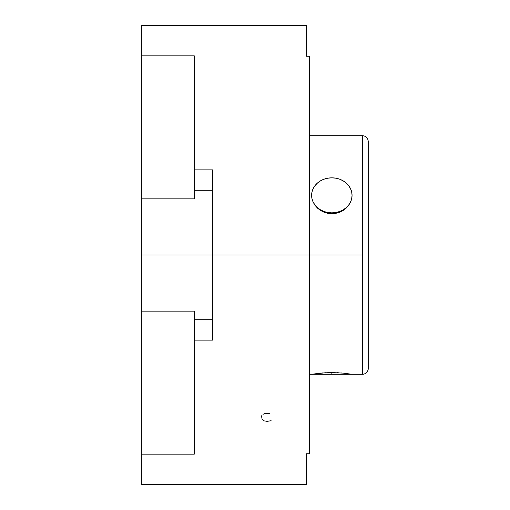 <?xml version="1.0" encoding="UTF-8"?>
<svg xmlns="http://www.w3.org/2000/svg" width="510" height="510" viewBox="0 0 510 510"><rect width="100%" height="100%" fill="white"/><g stroke="black" fill="none" stroke-linecap="round" stroke-linejoin="round"><path stroke-width="0.76" d="M368.233 141.398L368.233 368.603A5.693 5.693 180 0 1 362.54 374.295L362.54 135.705C365.995 136.042 367.889 137.942 368.233 141.398L368.233 368.603A5.693 5.693 0 0 1 362.54 374.295L362.54 255L212.536 255L212.536 190.294L194.278 190.294L212.536 190.294L212.536 319.706L194.278 319.706L212.536 319.706L212.536 340.138L194.278 340.138L194.278 454.155L141.767 454.155L141.767 484.5L141.767 454.155L194.278 454.155L194.278 443.904M368.233 368.061L368.233 368.603C367.889 372.058 365.995 373.957 362.54 374.302L331.838 374.302L331.838 372.574L343.077 373.11L351.67 374.232L343.077 373.11L331.838 372.574L327.879 372.638L331.838 372.574L331.838 374.302L352.059 374.302M330.053 372.587L320.599 373.11L311.616 374.302L325.507 372.746M319.757 373.192L318.291 373.352M322.524 372.944L322.103 372.976M331.576 372.574L330.888 372.574M338.347 372.753L337.301 372.702M341.904 373.001L341.426 372.963M311.616 195.292L311.616 195.349A20.221 17.512 180 0 1 331.838 177.837L335.784 178.175L339.577 179.169L343.071 180.789L346.137 182.969L348.649 185.621L350.517 188.649L351.67 191.932L352.059 195.349L351.67 198.766L350.517 202.049L348.649 205.077L346.137 207.729L343.071 209.91L339.577 211.529L335.784 212.523L331.838 212.861L327.892 212.523L324.099 211.529L320.605 209.91L317.539 207.729L315.027 205.077L313.153 202.049L312.005 198.766L311.616 195.349L312.005 191.932L313.153 188.649L315.027 185.621L317.539 182.969L320.605 180.789L324.099 179.169L327.892 178.175L331.838 177.837A20.221 17.512 180 0 1 352.059 195.349A20.221 17.512 180 0 1 331.838 212.861A20.221 17.512 180 0 1 311.616 195.349L312.005 198.804L313.159 202.19L315.021 205.345L317.539 208.163L320.592 210.496L324.086 212.256L327.879 213.352L331.819 213.722L335.784 213.352L339.564 212.268L343.064 210.509L346.124 208.169L348.636 205.364L350.51 202.196L351.664 198.823L352.059 195.292M309.595 374.302L331.838 374.302L312.005 374.232M194.278 66.096L194.278 198.849L141.767 198.849L141.767 255L309.595 255L309.595 453.753L306.357 453.753L306.357 484.5L306.357 453.753L309.595 453.753L309.595 56.247L306.357 56.247L306.357 25.5L306.357 56.247L309.595 56.247L309.595 255L362.54 255L362.54 135.698L309.595 135.698M269.739 420.935L267.132 421.362L264.518 420.935M271.263 420.176L270.759 420.482M263.001 414.337L264.894 413.419L269.369 413.419M194.278 314.842L194.278 454.155L194.278 311.151L141.767 311.151L141.767 454.155L141.767 311.151L194.278 311.151M212.536 320.063L212.536 340.138L194.278 340.138M212.536 189.937L212.536 169.862L194.278 169.862L212.536 169.862L212.536 190.294M194.278 198.849L194.278 55.845L141.767 55.845L141.767 198.849L194.278 198.849L194.278 195.158M261.292 417.282L261.732 415.695M263.511 420.489L261.738 418.857M212.536 319.706L212.536 255L141.767 255L141.767 311.151L141.767 55.845L194.278 55.845M141.767 25.5L141.767 55.845L141.767 25.5L306.357 25.5M352.059 195.336L351.664 198.823L350.51 202.196L348.636 205.364L346.124 208.169L343.064 210.509L339.564 212.268L335.784 213.352L331.819 213.722L327.879 213.352L324.086 212.256L320.592 210.496L317.539 208.163L315.021 205.345L313.159 202.19L312.005 198.804L311.616 195.336M306.357 484.5L141.767 484.5"/></g></svg>
